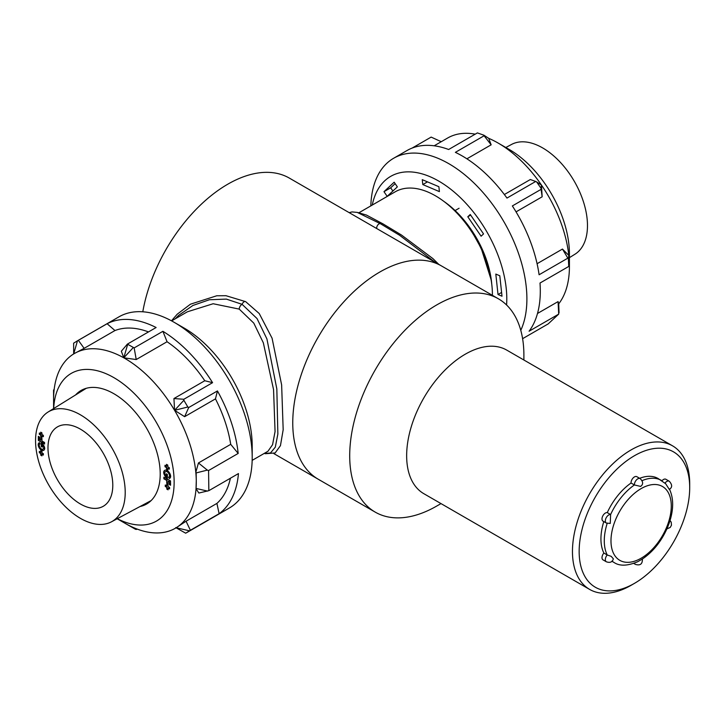 <?xml version="1.0" encoding="UTF-8"?>
<svg xmlns="http://www.w3.org/2000/svg" width="726" height="726" viewBox="0 0 726 726"><rect width="100%" height="100%" fill="white"/><g stroke="black" fill="none" stroke-linecap="round" stroke-linejoin="round"><path stroke-width="1.09" d="M142.795 311.79A123.166 71.112 120 0 1 227.773 184.204A123.166 71.112 120 0 1 289.356 178.106L441.435 265.907A123.166 71.112 120 0 0 379.852 272.005A123.166 71.112 120 0 0 299.384 380.542A123.166 71.112 120 0 0 318.269 479.242L375.215 512.12A123.166 71.112 120 0 0 436.798 506.013L440.991 503.599M523.891 360.005L523.891 355.168A123.166 71.112 120 0 0 498.381 298.785L441.435 265.907A123.166 71.112 120 0 0 318.269 337.018A123.166 71.112 120 0 0 318.269 479.242L273.865 453.605M498.381 298.785A123.166 71.112 120 0 0 375.215 369.897A123.166 71.112 120 0 0 375.215 512.12M672.53 445.828L506.721 350.095A82.9 47.862 120 0 0 423.821 397.957A82.9 47.862 120 0 0 423.821 493.68L589.63 589.412A82.9 47.862 -60 0 1 576.925 522.983A82.9 47.862 -60 0 1 631.075 449.929A82.9 47.862 -60 0 1 672.53 445.828A82.9 47.862 -60 0 1 689.7 483.779L689.7 487.645A78.163 45.13 120 0 0 634.433 455.728A78.163 45.13 120 0 0 579.157 551.461A78.163 45.13 120 0 0 634.433 583.377A78.163 45.13 120 0 0 689.7 487.645M634.433 583.377L631.085 585.31A82.9 47.862 -60 0 1 589.63 589.412M171.635 320.892L187.399 311.79L213.145 303.74L239.226 309.104L253.791 323.124L263.338 342.826L273.557 389.599L275.063 431.571L272.559 444.729L267.93 451.282L252.167 460.375M175.238 318.814L178.614 315.402L192.907 305.464L209.36 299.756L226.358 299.103L242.094 304.33L257.031 318.551L266.932 338.96L276.833 388.954L277.858 434.039L275.308 447.143L270.489 452.979L263.974 453.559M492.4 295.328A80.532 46.5 -120 0 0 492.4 294.438A80.532 46.5 -120 0 0 457.253 213.399A80.532 46.5 -120 0 0 395.189 191.818L359.061 212.682M454.694 210.785L459.068 208.262M491.094 279.664L481.238 248.383L474.114 235.605M607.172 523.428A47.372 27.352 -60 0 0 607.226 554.982L603.878 553.049A4.801 2.768 120 0 0 602.988 559.837L606.337 561.779A4.801 2.768 -60 0 1 607.226 554.982L611.183 556.343L613.352 558.811C612.435 562.106 610.094 563.095 606.337 561.779M603.796 521.586A47.372 27.352 120 0 0 603.878 553.049M640.178 478.606C642.728 481.157 643.272 483.389 641.82 485.295L640.677 486.42L634.397 484.959A4.801 2.768 -60 0 1 637.782 478.842A4.801 2.768 -60 0 1 640.178 478.606L636.829 476.673A4.801 2.768 120 0 0 633.036 478.062A4.801 2.768 120 0 0 631.048 483.026L634.397 484.959A47.372 27.352 -60 0 0 610.611 514.543L610.257 523.428L606.337 523.047A4.801 2.768 -60 0 1 605.602 519.199A4.801 2.768 -60 0 1 608.733 514.979A4.801 2.768 -60 0 1 610.611 514.543L607.263 512.61A4.801 2.768 120 0 0 602.762 515.995A4.801 2.768 120 0 0 602.988 521.114L606.337 523.047M612.018 561.08A47.372 27.352 -60 0 0 614.096 562.514C619.732 566.289 627.627 566.008 637.773 561.679L642.247 559.111C653.173 551.696 661.622 541.097 667.584 527.312L669.272 522.802M665.007 483.099A4.801 2.768 -60 0 1 666.822 481.438A4.801 2.768 -60 0 1 669.227 481.202C672.394 484.696 672.421 487.436 669.299 489.442L665.678 483.752L658.119 478.525A47.372 27.352 120 0 0 639.679 478.316M631.048 483.026A47.372 27.352 120 0 0 607.263 512.61M669.227 481.202L665.878 479.269A4.801 2.768 120 0 0 661.976 480.766M505.831 147.505L511.54 144.447A63.398 36.609 60 0 1 542.649 147.913A63.398 36.609 60 0 1 583.904 203.244A63.398 36.609 60 0 1 574.928 254.236L569.42 257.657M80.386 503.989A45.829 26.463 -120 0 0 103.301 506.258A45.829 26.463 -120 0 0 110.325 469.531A45.829 26.463 -120 0 0 80.386 429.139A45.829 26.463 -120 0 0 57.472 426.87A45.829 26.463 -120 0 0 50.448 463.596A45.829 26.463 -120 0 0 80.386 503.989M80.386 414.8A63.398 36.609 -120 0 0 48.107 412.005A63.398 36.609 -120 0 0 39.131 462.997A63.398 36.609 -120 0 0 80.386 518.328A63.398 36.609 -120 0 0 111.495 521.794A63.398 36.609 -120 0 0 121.959 471.201A63.398 36.609 -120 0 0 80.386 414.8M41.954 438.468L41.954 440.991L44.567 442.497L44.567 444.013L38.351 440.428L38.351 436.39L39.531 437.07L39.531 439.593L40.738 440.292L40.738 437.769L41.954 438.468M44.567 443.631L38.351 440.428M38.687 440.228L38.687 436.58M41.073 437.959L40.738 440.292M43.36 455.039L41.954 454.231L41.954 455.864L40.738 455.166L40.738 453.523L39.331 452.715L39.331 451.354L40.738 452.162L40.738 450.519L41.954 451.227L41.954 452.87L43.36 453.677L43.36 455.039M43.36 454.648L41.954 454.231M41.954 455.483L40.738 455.166M41.073 454.966L40.738 453.523M41.073 453.333L39.331 452.715M39.667 452.516L39.667 451.545M41.073 450.719L40.738 452.162M43.66 447.906A2.559 1.479 -120 0 0 42.289 444.92L42.289 447.116L41.246 446.517L41.246 443.032A4.483 2.586 60 0 1 44.703 448.514A4.91 2.84 60 0 1 43.705 450.329A4.91 2.84 60 0 1 41.246 450.084A4.701 2.713 60 0 1 38.179 444.748A4.274 2.468 60 0 1 39.068 442.824A4.274 2.468 60 0 1 39.531 442.66L40.121 443.985A2.133 1.234 -120 0 0 39.64 444.076A2.133 1.234 -120 0 0 39.222 445.347A3.421 1.969 -120 0 0 41.246 448.886A3.331 1.924 -120 0 0 42.988 449.095A3.331 1.924 -120 0 0 43.66 447.906L43.996 447.715A2.559 1.479 -120 0 0 42.625 444.729L42.289 444.92M41.582 443.205L41.582 446.327L42.289 446.726M39.24 442.742A4.274 2.468 -120 0 0 38.514 444.557A4.701 2.713 -120 0 0 41.582 449.893L41.246 450.084M41.582 449.893A4.91 2.84 -120 0 0 43.869 450.22M43.152 448.986A3.331 1.924 -120 0 0 43.324 448.904A3.331 1.924 -120 0 0 43.996 447.715M43.36 436.698L41.954 435.89L41.954 437.524L40.738 436.825L40.738 435.183L39.331 434.375L39.331 433.014L40.738 433.821L40.738 432.179L41.954 432.887L41.954 434.529L43.36 435.337L43.36 436.698M43.36 436.308L41.954 435.89M41.954 437.143L40.738 436.825M41.073 436.625L40.738 435.183M41.073 434.992L39.331 434.375M39.667 434.175L39.667 433.204M41.073 432.378L40.738 433.821M370.841 205.875A110.379 63.725 60 0 1 393.664 158.241L407.059 150.509A110.379 63.725 -120 0 1 448.65 149.502L477.39 132.903L483.915 135.208L484.115 135.762L455.374 152.351A110.379 63.725 -120 0 1 506.975 198.062L535.715 181.464L536.668 181.945L541.042 188.333L541.46 185.057A100.905 58.252 -120 0 0 498.072 143.022A100.905 58.252 -120 0 0 488.707 138.33L491.148 144.819L466.9 158.812M441.245 141.715L431.153 137.096L412.141 148.068M393.664 158.241A110.379 63.725 60 0 1 496.312 209.687A110.379 63.725 60 0 1 520.778 330.339M569.111 265.426L568.803 255.425A100.905 58.252 -120 0 0 541.46 185.057L542.15 196.8L541.106 189.341L512.356 205.93A110.379 63.725 -120 0 1 539.1 274.764L567.841 258.166L568.385 258.701L568.739 266.451L539.999 283.04A110.379 63.725 -120 0 1 529.091 331.219L558.693 314.131L558.067 301.599L558.721 303.822A100.905 58.252 -120 0 0 569.42 266.605L569.42 253.819A85.251 49.214 -120 0 0 545.798 184.93A85.251 49.214 -120 0 0 509.144 149.42L498.072 143.022M475.203 134.165A100.905 58.252 -120 0 0 447.624 138.031L434.166 145.799M491.756 284.211A75.25 43.442 -120 0 0 471.156 229.543A75.25 43.442 -120 0 0 443.994 201.483M506.585 304.993A96.168 55.521 -120 0 0 480.149 221.176A96.168 55.521 -120 0 0 372.256 205.059M491.148 144.819L484.115 135.762M483.915 135.208L488.707 138.33M542.15 196.8L516.05 211.865M541.042 188.333L541.106 189.341M535.715 181.464L530.334 179.522L504.352 194.523M541.46 185.057L536.668 181.945M567.841 258.166L562.459 249.063L568.803 255.425L568.385 258.701M537.086 263.71L562.459 249.063M537.494 313.478L558.067 301.599M558.721 303.822L559.047 312.833M558.693 314.131L548.175 323.914L522.602 338.679M569.42 266.605A100.905 58.252 -120 0 0 568.803 255.425M501.593 292.451L498.018 294.52L495.813 274.074L499.797 275.762L502.002 296.208L498.018 294.52M470.666 215.105L467.798 216.765L470.248 214.488L483.543 233.926L481.093 236.195L467.798 216.765M427.478 181.863L422.804 184.567L422.269 179.658L438.876 186.7L439.402 191.61L422.804 184.567M392.884 191.029L390.679 187.807L395.153 183.651M397.358 186.872L387.176 196.338L383.981 191.673L394.164 182.199L397.358 186.872M390.679 187.807L383.981 191.673M175.71 527.584L185.693 533.193L189.531 530.833L176.182 527.757A100.905 58.252 60 0 1 175.383 528.229A100.905 58.252 60 0 1 126.07 523.882L135.581 529.318L126.07 523.882A100.905 58.252 60 0 1 124.936 523.228L117.176 518.754M54.214 389.109L53.552 390.207L53.588 399.1M77.473 340.821L73.635 343.171L73.68 353.934A100.905 58.252 60 0 1 74.479 353.462A100.905 58.252 60 0 1 123.792 357.809L121.342 351.221L127.377 344.115L156.117 327.517A110.379 63.725 60 0 0 107.112 323.732L77.473 340.821L73.68 353.934A100.905 58.252 60 0 0 53.588 399.654L53.588 408.602M134.165 347.908L136.225 359.542L167.062 341.737L162.905 331.31L134.165 347.908L127.377 344.115M186.809 532.575L229.343 508.018A110.379 63.725 -120 0 0 252.203 457.489A110.379 63.725 -120 0 0 174.158 322.308A110.379 63.725 -120 0 0 172.906 321.591A110.379 63.725 -120 0 0 118.964 316.835L76.43 341.392M53.679 408.547A85.251 49.214 60 0 1 112.902 377.084A85.251 49.214 60 0 1 174.104 479.487A85.251 49.214 60 0 1 117.276 518.7M75.604 394.935A65.549 37.843 60 0 1 81.085 390.47A65.549 37.843 60 0 1 113.12 393.292A65.549 37.843 60 0 1 156.544 451A65.549 37.843 60 0 1 146.634 504.007A65.549 37.843 60 0 1 140.027 506.521M173.941 398.547L204.777 380.742L212.573 382.675L183.832 399.273L173.941 398.547L174.576 410.326L187.825 406.996L183.869 400.28L174.576 410.326A100.905 58.252 60 0 1 195.811 472.317L198.452 462.961L230.714 444.33L238.173 453.441A110.379 63.725 60 0 0 217.446 390.942L215.468 398.873L184.631 416.679L174.576 410.326A100.905 58.252 60 0 0 123.792 357.809L133.094 347.772M183.869 400.28L183.832 399.273M217.446 390.942L188.706 407.531L184.631 416.679M188.706 407.531L187.825 406.996M215.468 398.873A100.905 58.252 60 0 1 230.714 444.33M127.585 344.687L123.792 357.809L136.225 359.542M162.905 331.31A110.379 63.725 60 0 1 212.573 382.675M167.062 341.737A100.905 58.252 60 0 1 204.777 380.742M78.363 340.322L84.125 348.344L74.751 353.308M107.112 323.732L114.962 330.548L84.125 348.344M114.962 330.548A100.905 58.252 60 0 1 148.494 331.918M136.833 528.945L136.651 529.399L137.196 529.082M135.581 529.318L136.651 529.399M186.065 521.214L216.911 503.408L219.125 513.69L190.384 530.279L186.065 521.214L176.182 527.757A100.905 58.252 60 0 0 196.038 488.725L196.274 480.721A100.905 58.252 60 0 1 196.038 488.725L198.87 493.036L208.843 490.667L208.571 470.53L238.173 453.441M189.531 530.833L190.384 530.279M185.665 533.183L176.109 527.811M219.125 513.69A110.379 63.725 60 0 0 238.455 473.579L208.843 490.667M174.158 322.308L184.204 328.107A96.168 55.521 60 0 1 252.203 445.882L252.203 457.489M196.165 472.916L195.811 472.317A100.905 58.252 60 0 1 196.274 480.721L196.165 472.916L207.309 470.121L208.571 470.53M198.452 462.961L207.309 470.121M196.383 488.516L207.6 491.103M230.414 478.216A100.905 58.252 60 0 1 216.911 503.408M166.726 483.089L166.69 480.376L163.894 478.815L163.876 477.182L170.519 480.902L170.583 485.249L169.312 484.541L169.276 481.828L167.987 481.102L168.024 483.815L166.726 483.089L166.69 480.376M167.025 480.185L163.894 478.815M164.23 478.625L164.212 477.372M170.574 484.859L169.312 484.541M169.648 484.342L169.276 481.828M169.612 481.628L167.987 481.102M168.024 483.434L167.062 482.899M164.993 465.284L166.49 466.128L166.472 464.359L167.77 465.094L167.797 466.854L169.294 467.689L169.312 469.159L167.815 468.324L167.842 470.085L166.535 469.359L166.517 467.589L165.011 466.754L164.993 465.284M166.808 464.549L166.49 466.128M169.312 468.778L167.815 468.324M167.833 469.704L166.535 469.359M166.871 469.168L166.517 467.589M166.844 467.399L165.011 466.754M165.346 466.564L165.328 465.475M164.784 472.971A2.741 1.579 -120 0 0 166.281 476.156L166.245 473.788L167.361 474.414L167.407 478.171A4.792 2.768 60 0 1 163.668 472.354A5.245 3.031 60 0 1 164.738 470.339A5.245 3.031 60 0 1 167.307 470.566A5.018 2.895 60 0 1 170.637 476.238A4.565 2.632 60 0 1 169.684 478.352A4.565 2.632 60 0 1 169.231 478.525L168.586 477.109A2.278 1.316 -120 0 0 169.076 477.009A2.278 1.316 -120 0 0 169.521 475.621A3.648 2.105 -120 0 0 167.325 471.855A3.557 2.051 -120 0 0 165.501 471.655A3.557 2.051 -120 0 0 164.784 472.971M166.59 473.978L166.281 476.156M164.911 470.257A5.245 3.031 -120 0 0 164.003 472.154L163.668 472.354M164.003 472.154A4.792 2.768 -120 0 0 167.407 477.799M168.986 477.055L169.231 478.525M169.231 476.891A2.278 1.316 -120 0 0 169.412 476.81A2.278 1.316 -120 0 0 169.857 475.43L169.521 475.621M169.857 475.43A3.648 2.105 -120 0 0 167.661 471.664L167.325 471.855M167.661 471.664A3.557 2.051 -120 0 0 165.837 471.464A3.557 2.051 -120 0 0 165.673 471.573M165.265 485.032L166.762 485.875L166.735 484.106L168.042 484.841L168.069 486.602L169.566 487.445L169.585 488.907L168.087 488.072L168.114 489.832L166.808 489.106L166.78 487.337L165.283 486.502L165.265 485.032M167.08 484.296L166.762 485.875M169.585 488.525L168.087 488.072M168.105 489.451L166.808 489.106M167.143 488.916L166.78 487.337M167.116 487.146L165.283 486.502M165.619 486.311L165.601 485.222M239.226 309.104A3.83 2.205 -60 0 1 242.094 304.33A3.167 1.833 -60 0 1 245.66 301.653L259.227 313.523L272.078 338.198L281.634 384.907L283.176 429.728L280.445 445.664L275.118 452.96L265.308 453.723M434.956 262.168L399.581 235.26L380.542 223.78A3.167 1.833 120 0 0 377.756 225.033A3.167 1.833 120 0 0 376.858 228.617M357.746 212.527L366.458 215.068L383.01 223.88A3.83 2.205 120 0 0 381.077 224.08M641.131 488.607A42.634 24.611 120 0 0 615.022 555.898A42.634 24.611 120 0 0 667.239 525.751A42.634 24.611 120 0 0 641.131 488.607M642.074 480.648A47.372 27.352 -60 0 1 661.468 480.458M633.716 563.403L635.377 564.365A4.801 2.768 -60 0 1 634.506 563.113M171.481 320.81L177.198 314.222L190.466 304.185L216.756 295.772L225.977 295.709L245.66 301.653M380.542 223.78L357.246 212.4L352.01 211.928L349.179 212.645M383.01 223.88L401.496 235.042L432.932 258.619L438.776 264.373M614.096 562.514L611.864 561.225M669 523.655C673.755 510.088 673.873 498.499 669.354 488.897M635.377 564.365C640.25 565.853 642.583 564.029 642.383 558.902M666.913 528.873L670.171 527.484L671.459 525.234L671.223 522.194L670.044 520.524M48.107 412.005L86.294 388.292M111.495 521.794L151.126 500.586M74.479 353.462L75.277 352.999M175.383 528.229L176.182 527.766"/></g></svg>
